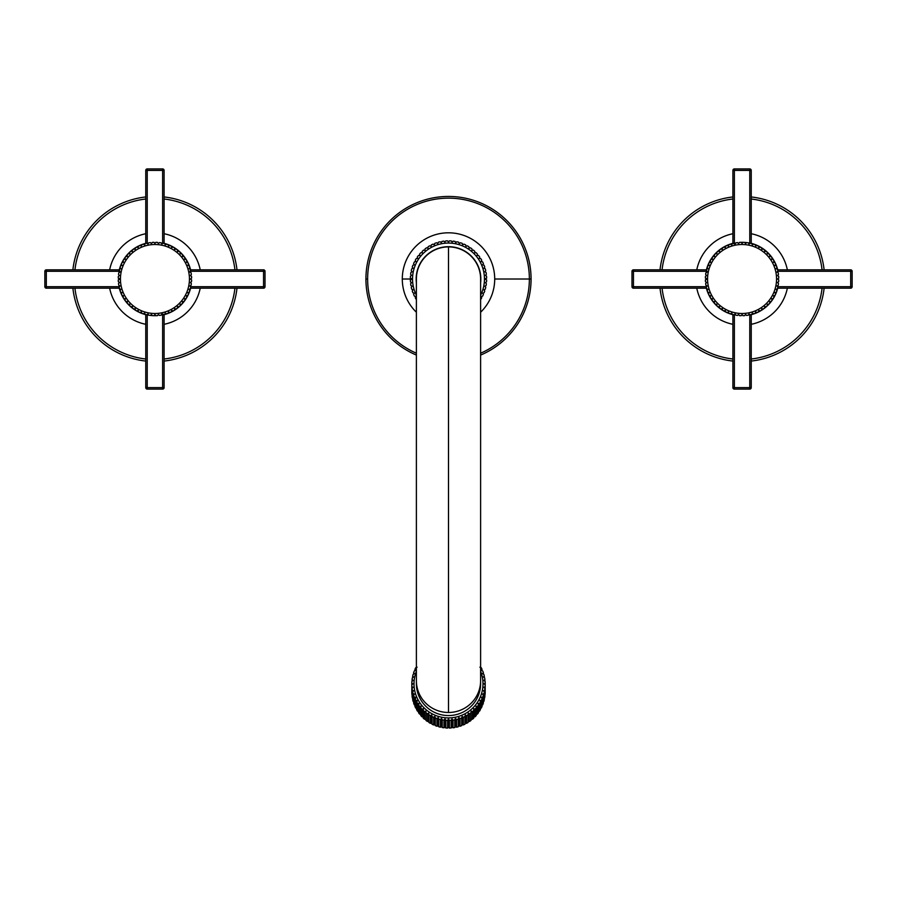 <?xml version="1.0" encoding="UTF-8"?>
<svg xmlns="http://www.w3.org/2000/svg" width="897" height="897" viewBox="0 0 897 897"><rect width="100%" height="100%" fill="white"/><g stroke="black" fill="none" stroke-linecap="round" stroke-linejoin="round"><path stroke-width="1.35" d="M365.931 279.012A82.569 82.569 0 0 0 416.387 355.077A82.569 82.569 0 0 1 365.931 279.012L367.635 279.012A80.865 80.865 0 0 0 416.387 353.216A80.865 80.865 0 0 1 367.635 279.012L365.931 279.012A82.569 82.569 0 0 1 448.5 196.443A82.569 82.569 0 0 1 531.069 279.012A82.569 82.569 0 0 0 448.5 196.443A82.569 82.569 0 0 0 365.931 279.012M480.613 355.077A82.569 82.569 0 0 0 531.069 279.012A82.569 82.569 0 0 1 480.613 355.077M480.613 353.216A80.865 80.865 0 0 0 529.365 279.012L494.707 279.012A46.207 46.207 0 0 1 480.613 312.234A46.207 46.207 0 0 0 494.707 279.012L529.365 279.012A80.865 80.865 0 0 0 448.5 198.147A80.865 80.865 0 0 0 367.635 279.012A80.865 80.865 0 0 1 448.5 198.147A80.865 80.865 0 0 1 529.365 279.012L531.069 279.012L529.365 279.012A80.865 80.865 0 0 1 480.613 353.216M416.387 312.234A46.207 46.207 0 0 1 402.293 279.012A46.207 46.207 0 0 0 416.387 312.234M411.443 279.012L402.293 279.012A46.207 46.207 0 0 1 448.5 232.805A46.207 46.207 0 0 1 494.707 279.012A46.207 46.207 0 0 0 448.5 232.805A46.207 46.207 0 0 0 402.293 279.012L411.443 279.012L410.344 279.931L412.542 279.124A35.958 35.958 0 0 1 448.444 243.053A35.958 35.958 0 0 1 480.613 295.203A35.958 35.958 0 0 0 484.458 279.012L486.656 278.092L485.557 279.012L486.656 279.931L484.458 279.012A35.958 35.958 0 0 0 448.444 243.053A35.958 35.958 0 0 0 416.387 295.203A35.958 35.958 0 0 1 412.542 279.124L410.344 278.092L411.443 279.012M485.378 275.379L486.376 274.359L485.378 275.379L486.555 276.186L485.378 275.379M484.851 271.78L485.737 270.67L484.851 271.78L486.096 272.464L484.851 271.78M483.965 268.248L484.739 267.059L483.965 268.248L485.277 268.808L483.965 268.248M482.743 264.828L483.393 263.561L482.743 264.828L484.1 265.254L482.743 264.828M481.184 261.543L481.711 260.22L481.184 261.543L482.575 261.834L481.184 261.543M479.312 258.426L479.716 257.047L479.312 258.426L480.736 258.571L479.312 258.426M477.148 255.499L477.406 254.098L477.148 255.499L478.572 255.51L477.148 255.499M474.704 252.808L474.827 251.384L474.704 252.808L476.128 252.685L474.704 252.808M472.013 250.364L471.99 248.94L472.013 250.364L473.414 250.095L472.013 250.364M469.086 248.2L468.929 246.776L469.086 248.2L470.454 247.796L469.086 248.2M465.969 246.327L465.678 244.926L465.969 246.327L467.292 245.8L465.969 246.327M462.684 244.769L462.258 243.412L462.684 244.769L463.951 244.119L462.684 244.769M459.253 243.547L458.692 242.235L459.253 243.547L460.453 242.762L459.253 243.547M455.732 242.661L455.048 241.416L455.732 242.661L456.842 241.775L455.732 242.661M452.133 242.134L451.326 240.957L452.133 242.134L453.153 241.136L452.133 242.134M448.5 241.955L447.581 240.856L448.5 241.955L449.419 240.856L448.5 241.955M444.867 242.134L443.847 241.136L444.867 242.134L445.674 240.957L444.867 242.134M441.268 242.661L440.158 241.775L441.268 242.661L441.952 241.416L441.268 242.661M437.747 243.547L436.547 242.762L437.747 243.547L438.308 242.235L437.747 243.547M434.316 244.769L433.049 244.119L434.316 244.769L434.742 243.412L434.316 244.769M431.031 246.327L429.708 245.8L431.031 246.327L431.322 244.926L431.031 246.327M427.914 248.2L426.546 247.796L427.914 248.2L428.071 246.776L427.914 248.2M424.987 250.364L423.586 250.095L424.987 250.364L425.01 248.94L424.987 250.364M422.296 252.808L420.872 252.685L422.296 252.808L422.173 251.384L422.296 252.808M419.852 255.499L418.428 255.51L419.852 255.499L419.594 254.098L419.852 255.499M417.688 258.426L416.264 258.571L417.688 258.426L417.284 257.047L417.688 258.426M415.816 261.543L414.425 261.834L415.816 261.543L415.289 260.22L415.816 261.543M414.257 264.828L412.9 265.254L414.257 264.828L413.607 263.561L414.257 264.828M413.035 268.248L411.723 268.808L413.035 268.248L412.261 267.059L413.035 268.248M412.149 271.78L410.904 272.464L412.149 271.78L411.263 270.67L412.149 271.78M411.622 275.379L410.445 276.186L411.622 275.379L410.624 274.359L411.622 275.379M411.622 282.645L410.624 283.665L411.622 282.645L410.445 281.837L411.622 282.645M412.149 286.244L411.263 287.354L412.149 286.244L410.904 285.549L412.149 286.244M413.035 289.765L412.261 290.964L413.035 289.765L411.723 289.204L413.035 289.765M414.257 293.196L413.607 294.463L414.257 293.196L412.9 292.758L414.257 293.196M415.816 296.481L415.289 297.804L415.816 296.481L414.425 296.189L415.816 296.481M480.826 279.012A32.326 32.326 0 0 0 448.5 246.686A32.326 32.326 0 0 0 416.387 282.779A32.326 32.326 0 0 1 448.5 246.686A32.326 32.326 0 0 1 480.613 282.779A32.326 32.326 0 0 0 480.826 279.012M481.184 296.481L482.575 296.189L481.184 296.481L481.711 297.804L481.184 296.481M482.743 293.196L484.1 292.758L482.743 293.196L483.393 294.463L482.743 293.196M483.965 289.765L485.277 289.204L483.965 289.765L484.739 290.964L483.965 289.765M484.851 286.244L486.096 285.549L484.851 286.244L485.737 287.354L484.851 286.244M485.378 282.645L486.555 281.837A38.167 38.167 0 0 0 486.656 279.931A38.167 38.167 0 0 1 486.555 281.837L485.378 282.645L486.376 283.665L485.378 282.645M416.264 299.441L416.264 299.441A38.167 38.167 0 0 1 415.289 297.804A38.167 38.167 0 0 0 416.264 299.441M486.376 283.665A38.167 38.167 0 0 1 486.096 285.549A38.167 38.167 0 0 0 486.376 283.665M485.737 287.354A38.167 38.167 0 0 1 485.277 289.204A38.167 38.167 0 0 0 485.737 287.354M484.739 290.964A38.167 38.167 0 0 1 484.1 292.758A38.167 38.167 0 0 0 484.739 290.964M483.393 294.463A38.167 38.167 0 0 1 482.575 296.189A38.167 38.167 0 0 0 483.393 294.463M481.711 297.804A38.167 38.167 0 0 1 480.736 299.441A38.167 38.167 0 0 0 481.711 297.804M414.425 296.189A38.167 38.167 0 0 1 413.607 294.463A38.167 38.167 0 0 0 414.425 296.189M412.9 292.758A38.167 38.167 0 0 1 412.261 290.964A38.167 38.167 0 0 0 412.9 292.758M411.723 289.204A38.167 38.167 0 0 1 411.263 287.354A38.167 38.167 0 0 0 411.723 289.204M410.904 285.549A38.167 38.167 0 0 1 410.624 283.665A38.167 38.167 0 0 0 410.904 285.549M410.445 281.837A38.167 38.167 0 0 1 410.344 279.931A38.167 38.167 0 0 0 410.445 281.837M410.344 278.092A38.167 38.167 0 0 1 410.445 276.186A38.167 38.167 0 0 0 410.344 278.092M410.624 274.359A38.167 38.167 0 0 1 410.904 272.464A38.167 38.167 0 0 0 410.624 274.359M411.263 270.67A38.167 38.167 0 0 1 411.723 268.808A38.167 38.167 0 0 0 411.263 270.67M412.261 267.059A38.167 38.167 0 0 1 412.9 265.254A38.167 38.167 0 0 0 412.261 267.059M413.607 263.561A38.167 38.167 0 0 1 414.425 261.834A38.167 38.167 0 0 0 413.607 263.561M415.289 260.22A38.167 38.167 0 0 1 416.264 258.571A38.167 38.167 0 0 0 415.289 260.22M417.284 257.047A38.167 38.167 0 0 1 418.428 255.51A38.167 38.167 0 0 0 417.284 257.047M419.594 254.098A38.167 38.167 0 0 1 420.872 252.685A38.167 38.167 0 0 0 419.594 254.098M422.173 251.384A38.167 38.167 0 0 1 423.586 250.095A38.167 38.167 0 0 0 422.173 251.384M425.01 248.94A38.167 38.167 0 0 1 426.546 247.796A38.167 38.167 0 0 0 425.01 248.94M428.071 246.776A38.167 38.167 0 0 1 429.708 245.8A38.167 38.167 0 0 0 428.071 246.776M431.322 244.926A38.167 38.167 0 0 1 433.049 244.119A38.167 38.167 0 0 0 431.322 244.926M434.742 243.412A38.167 38.167 0 0 1 436.547 242.762A38.167 38.167 0 0 0 434.742 243.412M438.308 242.235A38.167 38.167 0 0 1 440.158 241.775A38.167 38.167 0 0 0 438.308 242.235M441.952 241.416A38.167 38.167 0 0 1 443.847 241.136A38.167 38.167 0 0 0 441.952 241.416M445.674 240.957A38.167 38.167 0 0 1 447.581 240.856A38.167 38.167 0 0 0 445.674 240.957M449.419 240.856A38.167 38.167 0 0 1 451.326 240.957A38.167 38.167 0 0 0 449.419 240.856M453.153 241.136A38.167 38.167 0 0 1 455.048 241.416A38.167 38.167 0 0 0 453.153 241.136M456.842 241.775A38.167 38.167 0 0 1 458.692 242.235A38.167 38.167 0 0 0 456.842 241.775M460.453 242.762A38.167 38.167 0 0 1 462.258 243.412A38.167 38.167 0 0 0 460.453 242.762M463.951 244.119A38.167 38.167 0 0 1 465.678 244.926A38.167 38.167 0 0 0 463.951 244.119M467.292 245.8A38.167 38.167 0 0 1 468.929 246.776A38.167 38.167 0 0 0 467.292 245.8M470.454 247.796A38.167 38.167 0 0 1 471.99 248.94A38.167 38.167 0 0 0 470.454 247.796M473.414 250.095A38.167 38.167 0 0 1 474.827 251.384A38.167 38.167 0 0 0 473.414 250.095M476.128 252.685A38.167 38.167 0 0 1 477.406 254.098A38.167 38.167 0 0 0 476.128 252.685M478.572 255.51A38.167 38.167 0 0 1 479.716 257.047A38.167 38.167 0 0 0 478.572 255.51M480.736 258.571A38.167 38.167 0 0 1 481.711 260.22A38.167 38.167 0 0 0 480.736 258.571M482.575 261.834A38.167 38.167 0 0 1 483.393 263.561A38.167 38.167 0 0 0 482.575 261.834M484.1 265.254A38.167 38.167 0 0 1 484.739 267.059A38.167 38.167 0 0 0 484.1 265.254M485.277 268.808A38.167 38.167 0 0 1 485.737 270.67A38.167 38.167 0 0 0 485.277 268.808M486.096 272.464A38.167 38.167 0 0 1 486.376 274.359A38.167 38.167 0 0 0 486.096 272.464M486.555 276.186A38.167 38.167 0 0 1 486.656 278.092A38.167 38.167 0 0 0 486.555 276.186M416.432 682.225A32.113 31.799 -0 0 0 448.5 715.559A32.113 31.799 180 0 0 480.613 683.761L480.613 680.7A32.113 31.799 180 0 1 448.5 712.487L448.5 246.899A32.113 32.113 0 0 1 480.613 279.012L480.613 680.7A32.113 31.799 -0 0 1 448.5 712.487A32.113 31.799 180 0 1 416.387 680.7A32.113 31.799 -0 0 0 448.5 712.487L448.5 246.899A32.113 32.113 0 0 0 416.387 279.012L416.387 683.761A32.113 31.799 180 0 0 448.5 715.559A32.113 31.799 -0 0 0 480.568 682.225M411.813 683.155L411.813 684.972L412.912 683.806L411.813 683.155A36.699 36.34 180 0 1 411.902 681.406L413.08 680.352L412.082 679.601A36.699 36.34 180 0 1 412.34 677.874L413.595 676.921L412.698 676.091L413.595 676.921L412.34 677.874L412.082 679.601L413.08 680.352L411.902 681.406L411.813 683.155L412.912 683.806L411.813 684.972L411.813 683.155M448.5 717.914A34.49 34.153 180 0 1 416.387 671.281A34.49 34.153 -0 0 0 448.5 717.914A34.49 34.153 -0 0 0 480.613 671.281A34.49 34.153 180 0 1 448.5 717.914L448.5 719.046L448.5 717.914M448.5 727.243L449.419 728.05A36.699 36.34 -0 0 0 451.18 727.972L451.987 727.063L453.007 727.792A36.699 36.34 -0 0 0 454.757 727.534L455.441 726.559L456.562 727.175A36.699 36.34 -0 0 0 458.266 726.749L458.827 725.718L460.026 726.222A36.699 36.34 -0 0 0 461.686 725.639L462.123 724.552L463.39 724.944A36.699 36.34 -0 0 0 464.982 724.193L465.274 723.072L466.597 723.341A36.699 36.34 -0 0 0 468.122 722.433L468.268 721.3L469.647 721.423A36.699 36.34 -0 0 0 471.06 720.381L471.082 719.237L472.484 719.237A36.699 36.34 -0 0 0 473.795 718.06L473.795 710.402A36.699 36.34 180 0 1 472.484 711.568L471.082 711.041L471.06 712.723A36.699 36.34 180 0 1 469.647 713.765L468.268 713.104L468.122 714.774A36.699 36.34 180 0 1 466.597 715.671L465.274 714.887L464.982 716.535A36.699 36.34 180 0 1 463.39 717.286L462.123 716.367L461.686 717.981A36.699 36.34 180 0 1 460.026 718.564L458.827 717.533L458.266 719.091A36.699 36.34 180 0 1 456.562 719.517L455.441 718.374L454.757 719.876A36.699 36.34 180 0 1 453.007 720.134L451.987 718.878L451.18 720.313A36.699 36.34 180 0 1 449.419 720.392L448.5 719.046L447.581 720.392A36.699 36.34 180 0 1 445.82 720.313L445.013 718.878L443.993 720.134A36.699 36.34 180 0 1 442.243 719.876L441.559 718.374L440.438 719.517A36.699 36.34 180 0 1 438.734 719.091L438.173 717.533L436.974 718.564A36.699 36.34 180 0 1 435.314 717.981L434.877 716.367L433.61 717.286A36.699 36.34 180 0 1 432.018 716.535L431.726 714.887L430.403 715.671A36.699 36.34 180 0 1 428.878 714.774L428.732 713.104L427.353 713.765A36.699 36.34 180 0 1 425.94 712.723L425.918 711.041L424.516 711.568A36.699 36.34 180 0 1 423.205 710.402L423.339 708.72L421.915 709.112A36.699 36.34 180 0 1 420.727 707.811L420.985 706.163L419.561 706.41A36.699 36.34 180 0 1 418.507 705.008L418.91 703.383L417.486 703.495A36.699 36.34 180 0 1 416.578 701.992L417.116 700.411L415.715 700.389A36.699 36.34 180 0 1 414.963 698.808L415.614 697.283L414.257 697.126A36.699 36.34 180 0 1 413.663 695.478L414.436 694.031L413.125 693.74A36.699 36.34 180 0 1 412.698 692.047L413.595 690.679L412.34 690.264A36.699 36.34 180 0 1 412.082 688.526L413.08 687.259L411.902 686.721A36.699 36.34 180 0 1 411.813 684.972L411.813 692.641A36.699 36.34 -0 0 0 411.902 694.379L411.902 686.721L413.08 687.259L412.082 688.526L412.082 696.195A36.699 36.34 -0 0 0 412.34 697.922L413.595 698.864L412.34 697.922L412.34 690.264L413.595 690.679L412.698 692.047L412.698 699.705A36.699 36.34 -0 0 0 413.125 701.398L414.436 702.228L413.125 701.398L413.125 693.74L414.436 694.031L413.663 695.478L413.663 703.147A36.699 36.34 -0 0 0 414.257 704.784L415.614 705.479L414.257 704.784L414.257 697.126L415.614 697.283L414.963 706.466A36.699 36.34 -0 0 0 415.715 708.047L417.116 708.608L415.715 708.047L415.715 700.389L417.116 700.411L416.578 709.65A36.699 36.34 -0 0 0 417.486 711.153L418.91 711.579L417.486 711.153L417.486 703.495L418.91 703.383L418.507 712.678A36.699 36.34 -0 0 0 419.561 714.068L420.985 714.348L419.561 714.068L419.561 706.41L420.985 706.163L420.727 715.492A36.699 36.34 -0 0 0 421.915 716.77L423.339 716.916L421.915 716.77L421.915 709.112L423.339 708.72L423.205 718.071A36.699 36.34 -0 0 0 424.516 719.237L425.918 719.237L425.94 720.381A36.699 36.34 -0 0 0 427.353 721.423L428.732 721.3L428.878 722.433A36.699 36.34 -0 0 0 430.403 723.341L431.726 723.072L432.018 724.193A36.699 36.34 -0 0 0 433.61 724.944L434.877 724.552L435.314 725.639A36.699 36.34 -0 0 0 436.974 726.222L438.173 725.718L438.734 726.749A36.699 36.34 -0 0 0 440.438 727.175L441.559 726.559L442.243 727.534A36.699 36.34 -0 0 0 443.993 727.792L445.013 727.063L445.82 727.972A36.699 36.34 -0 0 0 447.581 728.05L448.5 727.243L447.581 728.05L447.581 720.392L448.5 719.046L448.5 727.243L448.5 719.046L449.419 720.392L449.419 728.05L448.5 727.243M473.661 716.916L475.085 716.77A36.699 36.34 -0 0 0 476.273 715.47L476.273 707.811A36.699 36.34 180 0 1 475.085 709.112L473.661 708.72L473.795 710.402L473.661 708.72L475.085 709.112L475.085 716.77L473.661 716.916M476.015 714.348L477.439 714.068A36.699 36.34 -0 0 0 478.493 712.667L478.493 705.008A36.699 36.34 180 0 1 477.439 706.41L476.015 706.163L476.273 707.811L476.015 706.163L477.439 706.41L477.439 714.068L476.015 714.348M478.09 711.579L479.514 711.153A36.699 36.34 -0 0 0 480.422 709.65L479.503 711.175L478.09 711.579M479.884 708.608L481.285 708.047A36.699 36.34 -0 0 0 482.037 706.466L481.274 708.069L479.884 708.608M481.386 705.479L482.743 704.784A36.699 36.34 -0 0 0 483.337 703.147L483.337 695.478A36.699 36.34 180 0 1 482.743 697.126L481.386 697.283L482.037 698.808A36.699 36.34 180 0 1 481.285 700.389L479.884 700.411L480.422 701.992A36.699 36.34 180 0 1 479.514 703.495L478.09 703.383L478.493 705.008L478.09 703.383L479.514 703.495L479.514 711.153L479.514 703.495A36.699 36.34 -0 0 0 480.422 701.992L479.884 700.411L481.285 700.389L481.285 708.047L481.285 700.389A36.699 36.34 -0 0 0 482.037 698.808L481.386 697.283L482.743 697.126L482.743 704.784L481.386 705.479M482.564 702.228L483.875 701.398A36.699 36.34 -0 0 0 484.302 699.705L484.302 692.047A36.699 36.34 180 0 1 483.875 693.74L482.564 694.031L483.337 695.478L482.564 694.031L483.875 693.74L483.875 701.398L482.564 702.228M483.405 698.864L484.66 697.922A36.699 36.34 -0 0 0 484.918 696.195L484.918 688.526A36.699 36.34 180 0 1 484.66 690.264L483.405 690.679L484.302 692.047L483.405 690.679L484.66 690.264L484.66 697.922L483.405 698.864M484.918 694.626L485.098 694.379A36.699 36.34 -0 0 0 485.187 692.641L485.187 684.972A36.699 36.34 180 0 1 485.098 686.721L483.92 687.259L484.918 688.526L483.92 687.259L485.098 686.721L484.918 694.626M415.726 708.069L414.963 706.477L414.963 698.808A36.699 36.34 -0 0 0 415.715 700.389L415.715 708.047A36.699 36.34 180 0 1 414.963 706.466M417.497 711.175L416.578 709.673L416.578 701.992A36.699 36.34 -0 0 0 417.486 703.495L417.486 711.153A36.699 36.34 180 0 1 416.578 709.65M481.285 667.738L479.884 667.189L481.285 667.738A36.699 36.34 180 0 1 482.003 669.252M483.337 672.649L483.337 673.983L483.337 672.649L482.564 673.569L483.337 672.649L482.743 670.99L481.386 670.317L482.037 669.33L481.386 670.317L482.743 671.001A36.699 36.34 180 0 1 483.315 672.571M484.302 676.08L483.864 674.376L482.564 673.569L483.875 674.387A36.699 36.34 180 0 1 484.279 676.002M484.918 679.601L484.918 681.171L484.918 679.601L483.92 680.352L484.918 679.601L484.66 677.863L483.405 676.921L484.302 676.091L483.405 676.921L484.66 677.874A36.699 36.34 180 0 1 484.907 679.522A36.699 36.34 -0 0 0 484.84 679.051M483.92 680.352L485.098 681.406A36.699 36.34 180 0 1 485.187 683.155L484.088 683.806L485.187 684.972L484.088 683.806L485.187 683.155L485.187 684.972L485.098 681.406L483.92 680.352M415.726 667.727L414.963 669.308L414.963 670.575L414.963 669.33L415.614 670.317L414.257 671.001L413.663 672.638L413.663 673.983L413.663 672.649L414.436 673.569L413.125 674.387L412.698 676.08A36.699 36.34 180 0 1 413.125 674.387L414.436 673.569L413.663 672.649A36.699 36.34 180 0 1 414.257 671.001L415.614 670.317L414.963 669.33A36.699 36.34 180 0 1 415.715 667.738L417.116 667.189L415.715 667.738M424.516 719.237L424.516 711.568L425.918 711.041L425.918 719.237L424.516 719.237A36.699 36.34 180 0 1 423.205 718.06L423.205 710.402A36.699 36.34 -0 0 0 424.516 711.568L424.516 719.237M427.353 721.423L427.353 713.765L428.732 713.104L428.732 721.3L427.353 721.423A36.699 36.34 180 0 1 425.94 720.381L425.94 712.723A36.699 36.34 -0 0 0 427.353 713.765L427.353 721.423M430.403 723.341L430.403 715.671L431.726 714.887L431.726 723.072L430.403 723.341A36.699 36.34 180 0 1 428.878 722.433L428.878 714.774A36.699 36.34 -0 0 0 430.403 715.671L430.403 723.341M433.61 724.944L433.61 717.286L434.877 716.367L434.877 724.552L433.61 724.944A36.699 36.34 180 0 1 432.018 724.193L432.018 716.535A36.699 36.34 -0 0 0 433.61 717.286L433.61 724.944M436.974 726.222L436.974 718.564L438.173 717.533L438.173 725.718L436.974 726.222A36.699 36.34 180 0 1 435.314 725.639L435.314 717.981A36.699 36.34 -0 0 0 436.974 718.564L436.974 726.222M440.438 727.175L440.438 719.517L441.559 718.374L441.559 726.559L440.438 727.175A36.699 36.34 180 0 1 438.734 726.749L438.734 719.091A36.699 36.34 -0 0 0 440.438 719.517L440.438 727.175M443.993 727.792L443.993 720.134L445.013 718.878L445.013 727.063L443.993 727.792A36.699 36.34 180 0 1 442.243 727.534L441.559 726.559L441.559 718.374L442.243 719.876L442.243 727.534L442.243 719.876A36.699 36.34 -0 0 0 443.993 720.134L443.993 727.792L442.232 727.557M451.18 727.972L451.18 720.313L451.987 718.878L451.987 727.063L451.18 727.972A36.699 36.34 180 0 1 449.419 728.05L449.419 720.392A36.699 36.34 -0 0 0 451.18 720.313L451.18 727.972L449.397 728.072M454.757 727.534L454.757 719.876L455.441 718.374L455.441 726.559L454.757 727.534A36.699 36.34 180 0 1 453.007 727.792L451.987 727.063L451.987 718.878L453.007 720.134L453.007 727.792L453.007 720.134A36.699 36.34 -0 0 0 454.757 719.876L454.757 727.534M458.266 726.749L458.827 717.533L458.266 726.749A36.699 36.34 180 0 1 456.562 727.175L455.441 726.559L455.441 718.374L456.562 719.517L456.562 727.175L456.562 719.517A36.699 36.34 -0 0 0 458.266 719.091L458.266 726.749M461.686 725.639L462.123 716.367L461.686 725.639A36.699 36.34 180 0 1 460.026 726.222L458.827 725.718L458.827 717.533L460.026 718.564L460.026 726.222L460.026 718.564A36.699 36.34 -0 0 0 461.686 717.981L461.686 725.639M464.982 724.193L465.274 714.887L464.982 724.193A36.699 36.34 180 0 1 463.39 724.944L462.123 724.552L462.123 716.367L463.39 717.286L463.39 724.944L463.39 717.286A36.699 36.34 -0 0 0 464.982 716.535L464.982 724.193L463.368 724.967M468.122 722.433L468.268 713.104L468.122 722.433A36.699 36.34 180 0 1 466.597 723.341L465.274 723.072L465.274 714.887L466.597 715.671L466.597 723.341L466.597 715.671A36.699 36.34 -0 0 0 468.122 714.774L468.122 722.433M471.06 720.381L471.082 711.041L471.06 720.381A36.699 36.34 180 0 1 469.647 721.423L468.268 721.3L468.268 713.104L469.647 713.765L469.647 721.423L469.647 713.765A36.699 36.34 -0 0 0 471.06 712.723L471.06 720.381L469.624 721.457M473.784 718.071L473.795 718.06A36.699 36.34 180 0 1 472.484 719.237L471.082 719.237L471.082 711.041L472.484 711.568L472.484 719.237L472.484 711.568A36.699 36.34 -0 0 0 473.795 710.402L473.795 718.06L472.461 719.259M476.273 715.492L476.273 715.47A36.699 36.34 180 0 1 475.085 716.77L475.085 709.112A36.699 36.34 -0 0 0 476.273 707.811L476.273 715.47L475.074 716.804M478.493 712.678L478.493 712.667A36.699 36.34 180 0 1 477.439 714.068L477.439 706.41A36.699 36.34 -0 0 0 478.493 705.008L478.493 712.667L477.428 714.102M480.422 709.65L480.422 701.992L480.422 709.65A36.699 36.34 180 0 1 479.514 711.153M482.037 706.466L482.037 698.808L482.037 706.466A36.699 36.34 180 0 1 481.285 708.047M412.698 677.515L412.698 676.091L412.698 677.515M412.082 681.171L412.082 679.601L412.082 681.171M418.507 712.667L418.507 705.008A36.699 36.34 -0 0 0 419.561 706.41L419.561 714.068A36.699 36.34 180 0 1 418.507 712.667L419.572 714.102M420.727 715.47L420.727 707.811A36.699 36.34 -0 0 0 421.915 709.112L421.915 716.77A36.699 36.34 180 0 1 420.727 715.47L421.926 716.804M445.82 720.313L445.82 727.972L445.013 727.063L445.013 718.878L445.82 720.313A36.699 36.34 -0 0 0 447.581 720.392L447.581 728.05A36.699 36.34 180 0 1 445.82 727.972L445.82 720.313M484.302 676.091L484.302 677.515L484.302 676.091M482.037 669.33L481.274 667.727M72.881 288.184A82.569 82.569 0 0 0 145.763 361.065A82.569 82.569 0 0 1 72.881 288.184M164.106 361.065A82.569 82.569 0 0 0 236.987 288.184A82.569 82.569 0 0 1 164.106 361.065M74.933 288.184A80.528 80.528 0 0 0 145.763 359.013A80.528 80.528 0 0 1 74.933 288.184M164.106 359.013A80.528 80.528 0 0 0 234.936 288.184A80.528 80.528 0 0 1 164.106 359.013M200.222 288.184A46.207 46.207 0 0 1 164.106 324.299A46.207 46.207 0 0 0 200.222 288.184M145.763 324.299A46.207 46.207 0 0 1 109.647 288.184A46.207 46.207 0 0 0 145.763 324.299M190.613 288.184A36.833 36.833 0 0 1 164.106 314.679A36.833 36.833 0 0 0 190.613 288.184M145.763 314.679A36.833 36.833 0 0 1 119.267 288.184A36.833 36.833 0 0 0 145.763 314.679M236.987 269.84A82.569 82.569 0 0 0 164.106 196.959A82.569 82.569 0 0 1 236.987 269.84M145.763 196.959A82.569 82.569 0 0 0 72.881 269.84A82.569 82.569 0 0 1 145.763 196.959M234.936 269.84A80.528 80.528 0 0 0 164.106 199.011A80.528 80.528 0 0 1 234.936 269.84M145.763 199.011A80.528 80.528 0 0 0 74.933 269.84A80.528 80.528 0 0 1 145.763 199.011M109.647 269.84A46.207 46.207 0 0 1 145.763 233.725A46.207 46.207 0 0 0 109.647 269.84M164.106 233.725A46.207 46.207 0 0 1 200.222 269.84A46.207 46.207 0 0 0 164.106 233.725M119.267 269.84A36.833 36.833 0 0 1 145.763 243.334A36.833 36.833 0 0 0 119.267 269.84M164.106 243.334A36.833 36.833 0 0 1 190.613 269.84A36.833 36.833 0 0 0 164.106 243.334M190.456 286.715L263.55 286.715L263.55 288.184L190.467 288.184L190.736 287.062L189.839 285.952L190.456 286.715L263.55 286.715L263.55 271.309L190.456 271.309L189.839 272.071L190.467 269.84A36.699 36.699 0 0 0 189.177 265.815L187.821 265.389L188.482 264.122A36.699 36.699 0 0 0 184.928 257.865L184.524 259.233L185.948 259.39A36.699 36.699 0 0 1 186.856 260.904L186.329 262.238L187.72 262.529A36.699 36.699 0 0 1 188.482 264.122L187.821 265.389L189.177 265.815A36.699 36.699 0 0 0 188.482 264.122A36.699 36.699 0 0 1 190.736 270.95A36.699 36.699 0 0 0 190.691 270.748A36.699 36.699 0 0 1 190.736 270.95L189.839 272.071L191.095 272.755A36.699 36.699 0 0 1 191.353 274.504L190.355 275.525L191.532 276.332A36.699 36.699 0 0 1 191.622 278.092L190.523 279.012L191.622 279.931A36.699 36.699 0 0 1 191.532 281.692L190.355 282.499L191.353 283.519A36.699 36.699 0 0 1 191.095 285.268L189.839 285.952L190.736 287.062A36.699 36.699 0 0 1 190.68 287.32M177.494 250.072L177.516 251.496L177.494 250.072A36.699 36.699 0 0 0 176.081 249.018L174.713 249.422L174.556 247.998A36.699 36.699 0 0 0 171.417 246.227L171.708 247.617L173.043 247.09A36.699 36.699 0 0 1 174.556 247.998L174.713 249.422L176.081 249.018A36.699 36.699 0 0 1 180.23 252.427L180.106 253.84L181.519 253.716A36.699 36.699 0 0 1 182.708 255.028L182.45 256.43L183.874 256.452A36.699 36.699 0 0 1 184.928 257.865A36.699 36.699 0 0 0 183.874 256.452L182.45 256.43L182.708 255.028A36.699 36.699 0 0 0 181.519 253.716L180.106 253.84L180.23 252.427A36.699 36.699 0 0 0 178.918 251.238L177.516 251.496L178.918 251.238M169.825 245.475A36.699 36.699 0 0 0 168.131 244.769L168.558 246.126L169.825 245.475A36.699 36.699 0 0 1 171.417 246.227A36.699 36.699 0 0 0 169.825 245.475L168.558 246.126L168.131 244.769A36.699 36.699 0 0 0 164.712 243.636L165.272 244.948L166.461 244.175A36.699 36.699 0 0 1 168.131 244.769M161.875 244.107L162.637 243.491L162.637 170.396L145.763 170.396A1.469 1.469 0 0 1 147.231 168.928A1.469 1.469 0 0 0 145.763 170.396L145.763 243.479L146.884 243.21A36.699 36.699 0 0 0 143.408 244.175L144.608 244.948L145.168 243.636A36.699 36.699 0 0 1 146.884 243.21L147.994 244.107L148.678 242.852A36.699 36.699 0 0 1 150.427 242.594L151.447 243.592L152.255 242.414A36.699 36.699 0 0 1 154.015 242.325L154.934 243.423L155.854 242.325A36.699 36.699 0 0 1 157.614 242.414L158.421 243.592L159.442 242.594A36.699 36.699 0 0 1 161.191 242.852L161.875 244.107L162.996 243.21A36.699 36.699 0 0 1 164.712 243.636A36.699 36.699 0 0 0 162.996 243.21L161.875 244.107L161.191 242.852A36.699 36.699 0 0 0 159.442 242.594L158.421 243.592L157.614 242.414A36.699 36.699 0 0 0 155.854 242.325L154.934 243.423L154.015 242.325A36.699 36.699 0 0 0 152.255 242.414L151.447 243.592L150.427 242.594A36.699 36.699 0 0 0 148.678 242.852L147.994 244.107L146.884 243.21L145.763 243.479L145.763 170.396L147.231 170.396L147.231 243.491L147.994 244.107M141.748 244.769A36.699 36.699 0 0 0 140.055 245.475A36.699 36.699 0 0 1 143.408 244.175A36.699 36.699 0 0 0 141.748 244.769L141.311 246.126L141.748 244.769M138.452 246.227A36.699 36.699 0 0 0 136.837 247.09A36.699 36.699 0 0 1 140.055 245.475L141.311 246.126L140.055 245.475A36.699 36.699 0 0 0 138.452 246.227L138.16 247.617L138.452 246.227M135.324 247.998A36.699 36.699 0 0 0 133.788 249.018A36.699 36.699 0 0 1 136.837 247.09L138.16 247.617L136.837 247.09A36.699 36.699 0 0 0 135.324 247.998L135.167 249.422L135.324 247.998M132.375 250.072A36.699 36.699 0 0 0 130.951 251.238A36.699 36.699 0 0 1 133.788 249.018L135.167 249.422L133.788 249.018A36.699 36.699 0 0 0 132.375 250.072L132.352 251.496L132.375 250.072M129.65 252.427A36.699 36.699 0 0 0 128.349 253.716L129.773 253.84L129.65 252.427A36.699 36.699 0 0 1 130.951 251.238L132.352 251.496L130.951 251.238A36.699 36.699 0 0 0 129.65 252.427L129.773 253.84L128.349 253.716A36.699 36.699 0 0 0 125.995 256.452L127.419 256.43L127.161 255.028A36.699 36.699 0 0 1 128.349 253.716M124.941 257.865A36.699 36.699 0 0 0 123.921 259.39L125.345 259.233L124.941 257.865A36.699 36.699 0 0 1 125.995 256.452A36.699 36.699 0 0 0 124.941 257.865L125.345 259.233L123.921 259.39A36.699 36.699 0 0 0 122.149 262.529A36.699 36.699 0 0 1 124.941 257.865M119.413 271.309L46.319 271.309L46.319 269.84L119.402 269.84L120.03 272.071L119.413 271.309L46.319 271.309L46.319 286.715L119.413 286.715L120.03 285.952L119.133 287.062A36.699 36.699 0 0 0 119.57 288.778L120.882 289.339L120.097 290.538A36.699 36.699 0 0 0 120.691 292.198L122.059 292.635L121.398 293.891A36.699 36.699 0 0 0 122.149 295.494L123.551 295.786L123.012 297.109L123.551 295.786L122.149 295.494A36.699 36.699 0 0 0 124.941 300.159A36.699 36.699 0 0 1 121.398 293.891L122.059 292.635L120.691 292.198A36.699 36.699 0 0 0 121.398 293.891A36.699 36.699 0 0 1 120.097 290.538L120.882 289.339L119.57 288.778A36.699 36.699 0 0 0 120.097 290.538A36.699 36.699 0 0 1 119.133 287.062L120.03 285.952L118.774 285.268A36.699 36.699 0 0 1 118.516 283.519L119.514 282.499L118.337 281.692A36.699 36.699 0 0 1 118.247 279.931L119.346 279.012L118.247 278.092A36.699 36.699 0 0 1 118.337 276.332L119.514 275.525L118.516 274.504A36.699 36.699 0 0 1 118.774 272.755L120.03 272.071L119.133 270.95A36.699 36.699 0 0 1 119.57 269.235L120.882 268.674L120.097 267.485A36.699 36.699 0 0 0 119.57 269.235A36.699 36.699 0 0 1 120.691 265.815L122.059 265.389L121.398 264.122A36.699 36.699 0 0 0 120.691 265.815A36.699 36.699 0 0 1 122.149 262.529L123.551 262.238L123.012 260.904A36.699 36.699 0 0 1 123.921 259.39M173.043 310.934L171.708 310.396L173.043 310.934A36.699 36.699 0 0 0 174.556 310.026L174.713 308.602L176.081 309.005A36.699 36.699 0 0 0 178.918 306.785L177.516 306.527L177.494 307.951A36.699 36.699 0 0 1 176.081 309.005L174.713 308.602L174.556 310.026A36.699 36.699 0 0 1 162.996 314.813L161.875 313.916L161.191 315.172A36.699 36.699 0 0 1 159.442 315.43L158.421 314.432L157.614 315.609A36.699 36.699 0 0 1 148.678 315.172L147.994 313.916L146.884 314.813A36.699 36.699 0 0 1 141.748 313.255L141.311 311.887L140.055 312.548A36.699 36.699 0 0 0 141.748 313.255A36.699 36.699 0 0 1 138.452 311.797L138.16 310.396L136.837 310.934A36.699 36.699 0 0 0 138.452 311.797A36.699 36.699 0 0 1 135.324 310.026L135.167 308.602L133.788 309.005A36.699 36.699 0 0 0 135.324 310.026A36.699 36.699 0 0 1 132.375 307.951L132.352 306.527L130.951 306.785A36.699 36.699 0 0 0 132.375 307.951A36.699 36.699 0 0 1 124.941 300.159L125.345 298.779L123.921 298.623L125.345 298.779L124.941 300.159A36.699 36.699 0 0 0 125.995 301.571L127.419 301.594L125.995 301.571M187.72 295.494L186.329 295.786L187.72 295.494A36.699 36.699 0 0 0 188.482 293.891L187.821 292.635L189.177 292.198L187.821 292.635L188.482 293.891A36.699 36.699 0 0 0 190.31 288.778A36.699 36.699 0 0 1 183.874 301.571L182.45 301.594L182.708 302.995A36.699 36.699 0 0 1 181.519 304.296L180.106 304.173L180.23 305.597A36.699 36.699 0 0 1 178.918 306.785A36.699 36.699 0 0 0 180.23 305.597L180.106 304.173L181.519 304.296A36.699 36.699 0 0 0 182.708 302.995L182.45 301.594L183.874 301.571A36.699 36.699 0 0 0 184.928 300.159L184.524 298.779L184.928 300.159M147.994 313.916L147.231 314.533L147.231 387.627L145.763 387.627L145.763 314.544L146.884 314.813L147.994 313.916L148.678 315.172A36.699 36.699 0 0 1 147.231 314.892M189.435 279.012A34.49 34.49 0 0 0 154.934 244.511A34.49 34.49 0 0 0 120.445 279.012A34.49 34.49 0 0 0 154.934 313.502A34.49 34.49 0 0 0 189.435 279.012L190.523 279.012L189.435 279.012A34.49 34.49 0 0 0 154.934 244.511A34.49 34.49 0 0 0 120.445 279.012A34.49 34.49 0 0 0 154.934 313.502A34.49 34.49 0 0 0 189.435 279.012M120.03 272.071L118.774 272.755A36.699 36.699 0 0 0 118.516 274.504L119.514 275.525L118.337 276.332A36.699 36.699 0 0 0 118.247 278.092L120.445 279.012L118.247 279.931A36.699 36.699 0 0 0 118.337 281.692L119.514 282.499L118.516 283.519A36.699 36.699 0 0 0 118.774 285.268L120.03 285.952M190.736 287.062A36.699 36.699 0 0 1 190.31 288.778L188.998 289.339L189.772 290.538L188.998 289.339L190.31 288.778A36.699 36.699 0 0 0 190.736 287.062L190.467 288.184L190.736 287.062L190.467 288.184L190.736 287.062L190.467 288.184L190.736 287.062L190.467 288.184L263.55 288.184A1.469 1.469 0 0 0 265.019 286.715L263.55 286.715L263.55 271.309L190.456 271.309M186.329 295.786L186.856 297.109A36.699 36.699 0 0 1 185.948 298.623L184.524 298.779L185.948 298.623A36.699 36.699 0 0 0 186.856 297.109L186.329 295.786M171.708 310.396L171.417 311.797L171.708 310.396M169.825 312.548L168.558 311.887L168.131 313.255L168.558 311.887L169.825 312.548A36.699 36.699 0 0 0 171.417 311.797M166.461 313.849L165.272 313.064L164.712 314.376L165.272 313.064L166.461 313.849A36.699 36.699 0 0 0 168.131 313.255M155.854 315.699L154.934 314.6L154.015 315.699L154.934 314.6L155.854 315.699A36.699 36.699 0 0 0 157.614 315.609L158.421 314.432L159.442 315.43A36.699 36.699 0 0 0 161.191 315.172L161.875 313.916L164.106 314.544L164.106 387.627L162.637 387.627L162.637 314.533L161.875 313.916M152.255 315.609L151.447 314.432L150.427 315.43L151.447 314.432L152.255 315.609A36.699 36.699 0 0 0 154.015 315.699M145.168 314.376L144.608 313.064L143.408 313.849L144.608 313.064L145.168 314.376A36.699 36.699 0 0 0 146.884 314.813L145.763 314.544L146.884 314.813L145.763 314.544L146.884 314.813L145.763 314.544L146.884 314.813L145.763 314.544L145.763 387.627A1.469 1.469 0 0 0 147.231 389.096L147.231 387.627L162.637 387.627L162.637 314.533M129.65 305.597L129.773 304.173L128.349 304.296L129.773 304.173L129.65 305.597A36.699 36.699 0 0 0 130.951 306.785L132.352 306.527L132.375 307.951A36.699 36.699 0 0 0 133.788 309.005L135.167 308.602L135.324 310.026A36.699 36.699 0 0 0 136.837 310.934L138.16 310.396L138.452 311.797A36.699 36.699 0 0 0 140.055 312.548L141.311 311.887L141.748 313.255A36.699 36.699 0 0 0 143.408 313.849M127.161 302.995L127.419 301.594L127.161 302.995A36.699 36.699 0 0 0 128.349 304.296M189.177 265.815A36.699 36.699 0 0 1 189.772 267.485L188.998 268.674L190.31 269.235L188.998 268.674L189.772 267.485M191.095 272.755A36.699 36.699 0 0 1 191.353 274.504A36.699 36.699 0 0 0 191.095 272.755L189.839 272.071M166.461 244.175L165.272 244.948L164.712 243.636M173.043 247.09L171.708 247.617L171.417 246.227M187.72 262.529L186.329 262.238L186.856 260.904A36.699 36.699 0 0 0 185.948 259.39L184.524 259.233L184.928 257.865M189.839 285.952L191.095 285.268A36.699 36.699 0 0 0 191.353 283.519L190.355 282.499L191.532 281.692A36.699 36.699 0 0 0 191.622 279.931L190.523 279.012L191.622 278.092A36.699 36.699 0 0 0 191.532 276.332L190.355 275.525L191.353 274.504M177.494 307.951L177.516 306.527L178.918 306.785M123.012 260.904L123.551 262.238L122.149 262.529A36.699 36.699 0 0 0 121.398 264.122L122.059 265.389L120.691 265.815A36.699 36.699 0 0 0 120.097 267.485L120.882 268.674L119.57 269.235A36.699 36.699 0 0 0 119.133 270.95L119.402 269.84L119.133 270.95L119.402 269.84L119.133 270.95L119.402 269.84L119.133 270.95L119.402 269.84L46.319 269.84A1.469 1.469 0 0 0 44.85 271.309L46.319 271.309L46.319 286.715L119.413 286.715M127.161 255.028L127.419 256.43L125.995 256.452M145.168 243.636L144.608 244.948L143.408 244.175M119.402 288.184L46.319 288.184L46.319 286.715L46.319 288.184A1.469 1.469 0 0 1 44.85 286.715L44.85 271.309A1.469 1.469 0 0 1 46.319 269.84L46.319 271.309L44.85 271.309L44.85 286.715A1.469 1.469 0 0 0 46.319 288.184L119.402 288.184L119.133 287.062L119.402 288.184M44.85 286.715L46.319 286.715L44.85 286.715M147.231 314.533L147.231 389.096L162.637 389.096L162.637 387.627L162.637 389.096L147.231 389.096A1.469 1.469 0 0 1 145.763 387.627L164.106 387.627A1.469 1.469 0 0 1 162.637 389.096A1.469 1.469 0 0 0 164.106 387.627L164.106 314.544L162.996 314.813A36.699 36.699 0 0 0 164.712 314.376M190.467 269.84L190.736 270.95L190.467 269.84L190.736 270.95L190.467 269.84L263.55 269.84L263.55 271.309L263.55 269.84A1.469 1.469 0 0 1 265.019 271.309L265.019 286.715A1.469 1.469 0 0 1 263.55 288.184L263.55 286.715L265.019 286.715L265.019 271.309A1.469 1.469 0 0 0 263.55 269.84L190.467 269.84L190.736 270.95A36.699 36.699 0 0 0 190.31 269.235M265.019 271.309L263.55 271.309L265.019 271.309M162.637 243.491L162.637 168.928L147.231 168.928L147.231 170.396L147.231 168.928L162.637 168.928A1.469 1.469 0 0 1 164.106 170.396L164.106 243.479L162.996 243.21L164.106 243.479L162.996 243.21L164.106 243.479L162.996 243.21L164.106 243.479L162.996 243.21L164.106 243.479L164.106 170.396A1.469 1.469 0 0 0 162.637 168.928L162.637 170.396L164.106 170.396L147.231 170.396L147.231 243.491M824.119 269.84A82.569 82.569 0 0 0 751.238 196.959A82.569 82.569 0 0 1 824.119 269.84M732.894 196.959A82.569 82.569 0 0 0 660.013 269.84A82.569 82.569 0 0 1 732.894 196.959M822.067 269.84A80.528 80.528 0 0 0 751.238 199.011A80.528 80.528 0 0 1 822.067 269.84M732.894 199.011A80.528 80.528 0 0 0 662.064 269.84A80.528 80.528 0 0 1 732.894 199.011M696.778 269.84A46.207 46.207 0 0 1 732.894 233.725A46.207 46.207 0 0 0 696.778 269.84M751.238 233.725A46.207 46.207 0 0 1 787.353 269.84A46.207 46.207 0 0 0 751.238 233.725M706.388 269.84A36.833 36.833 0 0 1 732.894 243.334A36.833 36.833 0 0 0 706.388 269.84M751.238 243.334A36.833 36.833 0 0 1 777.733 269.84A36.833 36.833 0 0 0 751.238 243.334M660.013 288.184A82.569 82.569 0 0 0 732.894 361.065A82.569 82.569 0 0 1 660.013 288.184M751.238 361.065A82.569 82.569 0 0 0 824.119 288.184A82.569 82.569 0 0 1 751.238 361.065M662.064 288.184A80.528 80.528 0 0 0 732.894 359.013A80.528 80.528 0 0 1 662.064 288.184M751.238 359.013A80.528 80.528 0 0 0 822.067 288.184A80.528 80.528 0 0 1 751.238 359.013M787.353 288.184A46.207 46.207 0 0 1 751.238 324.299A46.207 46.207 0 0 0 787.353 288.184M732.894 324.299A46.207 46.207 0 0 1 696.778 288.184A46.207 46.207 0 0 0 732.894 324.299M777.733 288.184A36.833 36.833 0 0 1 751.238 314.679A36.833 36.833 0 0 0 777.733 288.184M732.894 314.679A36.833 36.833 0 0 1 706.388 288.184A36.833 36.833 0 0 0 732.894 314.679M707.823 292.198A36.699 36.699 0 0 1 707.228 290.538L708.002 289.339L706.69 288.778A36.699 36.699 0 0 0 707.823 292.198L709.179 292.635L708.518 293.891A36.699 36.699 0 0 0 712.072 300.159L712.476 298.779L711.052 298.623A36.699 36.699 0 0 1 710.144 297.109L710.671 295.786L709.28 295.494A36.699 36.699 0 0 1 708.518 293.891L709.179 292.635L707.823 292.198A36.699 36.699 0 0 0 708.518 293.891A36.699 36.699 0 0 1 706.264 287.062A36.699 36.699 0 0 0 706.32 287.32M719.506 307.951L719.484 306.527L719.506 307.951A36.699 36.699 0 0 0 720.919 309.005L722.287 308.602L722.444 310.026A36.699 36.699 0 0 0 725.583 311.797L725.292 310.396L723.957 310.934A36.699 36.699 0 0 1 722.444 310.026L722.287 308.602L720.919 309.005A36.699 36.699 0 0 1 716.77 305.597L716.894 304.173L715.481 304.296A36.699 36.699 0 0 1 714.292 302.995L714.55 301.594L713.126 301.571A36.699 36.699 0 0 1 712.072 300.159A36.699 36.699 0 0 0 713.126 301.571L714.55 301.594L714.292 302.995A36.699 36.699 0 0 0 715.481 304.296L716.894 304.173L716.77 305.597A36.699 36.699 0 0 0 718.082 306.785L719.484 306.527L718.082 306.785M727.175 312.548A36.699 36.699 0 0 0 728.869 313.255L728.442 311.887L727.175 312.548A36.699 36.699 0 0 1 725.583 311.797A36.699 36.699 0 0 0 727.175 312.548L728.442 311.887L728.869 313.255A36.699 36.699 0 0 0 732.288 314.376L731.728 313.064L730.539 313.849A36.699 36.699 0 0 1 728.869 313.255M735.125 313.916L734.363 314.533L734.363 387.627L751.238 387.627A1.469 1.469 0 0 1 749.769 389.096A1.469 1.469 0 0 0 751.238 387.627L751.238 314.544L750.116 314.813A36.699 36.699 0 0 0 753.592 313.849L752.392 313.064L751.832 314.376A36.699 36.699 0 0 1 750.116 314.813L749.006 313.916L748.322 315.172A36.699 36.699 0 0 1 746.573 315.43L745.553 314.432L744.745 315.609A36.699 36.699 0 0 1 742.985 315.699L742.066 314.6L741.146 315.699A36.699 36.699 0 0 1 739.386 315.609L738.579 314.432L737.558 315.43A36.699 36.699 0 0 1 735.809 315.172L735.125 313.916L734.004 314.813A36.699 36.699 0 0 1 732.288 314.376A36.699 36.699 0 0 0 734.004 314.813L735.125 313.916L735.809 315.172A36.699 36.699 0 0 0 737.558 315.43L738.579 314.432L739.386 315.609A36.699 36.699 0 0 0 741.146 315.699L742.066 314.6L742.985 315.699A36.699 36.699 0 0 0 744.745 315.609L745.553 314.432L746.573 315.43A36.699 36.699 0 0 0 748.322 315.172L749.006 313.916L750.116 314.813L751.238 314.544L751.238 387.627L749.769 387.627L749.769 314.533L749.006 313.916M755.252 313.255A36.699 36.699 0 0 0 756.945 312.548A36.699 36.699 0 0 1 753.592 313.849A36.699 36.699 0 0 0 755.252 313.255L755.689 311.887L755.252 313.255M758.548 311.797A36.699 36.699 0 0 0 760.163 310.934A36.699 36.699 0 0 1 756.945 312.548L755.689 311.887L756.945 312.548A36.699 36.699 0 0 0 758.548 311.797L758.84 310.396L758.548 311.797M761.676 310.026A36.699 36.699 0 0 0 763.212 309.005A36.699 36.699 0 0 1 760.163 310.934L758.84 310.396L760.163 310.934A36.699 36.699 0 0 0 761.676 310.026L761.833 308.602L761.676 310.026M764.625 307.951A36.699 36.699 0 0 0 766.049 306.785A36.699 36.699 0 0 1 763.212 309.005L761.833 308.602L763.212 309.005A36.699 36.699 0 0 0 764.625 307.951L764.648 306.527L764.625 307.951M767.35 305.597A36.699 36.699 0 0 0 768.651 304.296L767.227 304.173L767.35 305.597A36.699 36.699 0 0 1 766.049 306.785L764.648 306.527L766.049 306.785A36.699 36.699 0 0 0 767.35 305.597L767.227 304.173L768.651 304.296A36.699 36.699 0 0 0 771.005 301.571L769.581 301.594L769.839 302.995A36.699 36.699 0 0 1 768.651 304.296M772.059 300.159A36.699 36.699 0 0 0 773.079 298.623L771.655 298.779L772.059 300.159A36.699 36.699 0 0 1 771.005 301.571A36.699 36.699 0 0 0 772.059 300.159L771.655 298.779L773.079 298.623A36.699 36.699 0 0 0 774.851 295.494A36.699 36.699 0 0 1 772.059 300.159M777.587 286.715L850.681 286.715L850.681 288.184L777.598 288.184L777.867 287.062L776.97 285.952L777.587 286.715L850.681 286.715L850.681 271.309L777.587 271.309L776.97 272.071L777.867 270.95A36.699 36.699 0 0 0 777.43 269.235L776.118 268.674L776.903 267.485A36.699 36.699 0 0 0 776.309 265.815L774.941 265.389L775.602 264.122A36.699 36.699 0 0 0 774.851 262.529L773.449 262.238L773.988 260.904L773.449 262.238L774.851 262.529A36.699 36.699 0 0 0 772.059 257.865A36.699 36.699 0 0 1 775.602 264.122L774.941 265.389L776.309 265.815A36.699 36.699 0 0 0 775.602 264.122A36.699 36.699 0 0 1 776.903 267.485L776.118 268.674L777.43 269.235A36.699 36.699 0 0 0 776.903 267.485A36.699 36.699 0 0 1 777.867 270.95L776.97 272.071L778.226 272.755A36.699 36.699 0 0 1 778.484 274.504L777.486 275.525L778.663 276.332A36.699 36.699 0 0 1 778.753 278.092L777.654 279.012L778.753 279.931A36.699 36.699 0 0 1 778.663 281.692L777.486 282.499L778.484 283.519A36.699 36.699 0 0 1 778.226 285.268L776.97 285.952L777.867 287.062A36.699 36.699 0 0 1 777.43 288.778L776.118 289.339L776.903 290.538A36.699 36.699 0 0 0 777.43 288.778A36.699 36.699 0 0 1 776.309 292.198L774.941 292.635L775.602 293.891A36.699 36.699 0 0 0 776.309 292.198A36.699 36.699 0 0 1 774.851 295.494L773.449 295.786L773.988 297.109A36.699 36.699 0 0 1 773.079 298.623M723.957 247.09L725.292 247.617L723.957 247.09A36.699 36.699 0 0 0 722.444 247.998L722.287 249.422L720.919 249.018A36.699 36.699 0 0 0 718.082 251.238L719.484 251.496L719.506 250.072A36.699 36.699 0 0 1 720.919 249.018L722.287 249.422L722.444 247.998A36.699 36.699 0 0 1 734.004 243.21L735.125 244.107L735.809 242.852A36.699 36.699 0 0 1 737.558 242.594L738.579 243.592L739.386 242.414A36.699 36.699 0 0 1 748.322 242.852L749.006 244.107L750.116 243.21A36.699 36.699 0 0 1 755.252 244.769L755.689 246.126L756.945 245.475A36.699 36.699 0 0 0 755.252 244.769A36.699 36.699 0 0 1 758.548 246.227L758.84 247.617L760.163 247.09A36.699 36.699 0 0 0 758.548 246.227A36.699 36.699 0 0 1 761.676 247.998L761.833 249.422L763.212 249.018A36.699 36.699 0 0 0 761.676 247.998A36.699 36.699 0 0 1 764.625 250.072L764.648 251.496L766.049 251.238A36.699 36.699 0 0 0 764.625 250.072A36.699 36.699 0 0 1 772.059 257.865L771.655 259.233L773.079 259.39L771.655 259.233L772.059 257.865A36.699 36.699 0 0 0 771.005 256.452L769.581 256.43L771.005 256.452M709.28 262.529L710.671 262.238L709.28 262.529A36.699 36.699 0 0 0 708.518 264.122L709.179 265.389L707.823 265.815L709.179 265.389L708.518 264.122A36.699 36.699 0 0 0 706.69 269.235L708.002 268.674L707.228 267.485A36.699 36.699 0 0 1 713.126 256.452L714.55 256.43L714.292 255.028A36.699 36.699 0 0 1 715.481 253.716L716.894 253.84L716.77 252.427A36.699 36.699 0 0 1 718.082 251.238A36.699 36.699 0 0 0 716.77 252.427L716.894 253.84L715.481 253.716A36.699 36.699 0 0 0 714.292 255.028L714.55 256.43L713.126 256.452A36.699 36.699 0 0 0 712.072 257.865L712.476 259.233L712.072 257.865M706.544 271.309L633.45 271.309L633.45 269.84L706.533 269.84L707.161 272.071L706.544 271.309L633.45 271.309L633.45 286.715L706.544 286.715L707.161 285.952L706.264 287.062L707.161 285.952L705.905 285.268A36.699 36.699 0 0 1 705.647 283.519L706.645 282.499L705.468 281.692A36.699 36.699 0 0 1 705.378 279.931L707.565 279.012A34.49 34.49 0 0 0 742.066 313.502A34.49 34.49 0 0 0 776.555 279.012L777.654 279.012L776.555 279.012A34.49 34.49 0 0 0 742.066 244.511A34.49 34.49 0 0 0 707.565 279.012A34.49 34.49 0 0 0 742.066 313.502A34.49 34.49 0 0 0 776.555 279.012A34.49 34.49 0 0 0 742.066 244.511A34.49 34.49 0 0 0 707.565 279.012L705.378 278.092A36.699 36.699 0 0 1 705.468 276.332L706.645 275.525L705.647 274.504A36.699 36.699 0 0 1 705.905 272.755L707.161 272.071L706.264 270.95A36.699 36.699 0 0 1 706.32 270.692M706.544 286.715L633.45 286.715L633.45 271.309L631.981 271.309L633.45 271.309L633.45 269.84A1.469 1.469 0 0 0 631.981 271.309L631.981 286.715L633.45 286.715L633.45 288.184L633.45 286.715L631.981 286.715A1.469 1.469 0 0 0 633.45 288.184L706.533 288.184L706.264 287.062L706.533 288.184L706.264 287.062L706.533 288.184L706.264 287.062L706.533 288.184L706.264 287.062L706.533 288.184L633.45 288.184A1.469 1.469 0 0 1 631.981 286.715L631.981 271.309A1.469 1.469 0 0 1 633.45 269.84L706.533 269.84A36.699 36.699 0 0 1 707.228 267.485L708.002 268.674L706.69 269.235A36.699 36.699 0 0 0 706.264 270.95A36.699 36.699 0 0 1 706.69 269.235M749.006 244.107L749.769 243.491L749.769 170.396L751.238 170.396L751.238 243.479L750.116 243.21L749.006 244.107L748.322 242.852A36.699 36.699 0 0 1 749.769 243.132M710.671 262.238L710.144 260.904A36.699 36.699 0 0 1 711.052 259.39L712.476 259.233L711.052 259.39A36.699 36.699 0 0 0 710.144 260.904L710.671 262.238M725.292 247.617L725.583 246.227L725.292 247.617M727.175 245.475L728.442 246.126L728.869 244.769L728.442 246.126L727.175 245.475A36.699 36.699 0 0 0 725.583 246.227M730.539 244.175L731.728 244.948L732.288 243.636L731.728 244.948L730.539 244.175A36.699 36.699 0 0 0 728.869 244.769M741.146 242.325L742.066 243.423L742.985 242.325L742.066 243.423L741.146 242.325A36.699 36.699 0 0 0 739.386 242.414L738.579 243.592L737.558 242.594A36.699 36.699 0 0 0 735.809 242.852L735.125 244.107L732.894 243.479L732.894 170.396L734.363 170.396L734.363 243.491L735.125 244.107M744.745 242.414L745.553 243.592L746.573 242.594L745.553 243.592L744.745 242.414A36.699 36.699 0 0 0 742.985 242.325M751.832 243.636L752.392 244.948L753.592 244.175L752.392 244.948L751.832 243.636A36.699 36.699 0 0 0 750.116 243.21L751.238 243.479L750.116 243.21L751.238 243.479L750.116 243.21L751.238 243.479L750.116 243.21L751.238 243.479L751.238 170.396A1.469 1.469 0 0 0 749.769 168.928L749.769 170.396L734.363 170.396L734.363 243.491M767.35 252.427L767.227 253.84L768.651 253.716L767.227 253.84L767.35 252.427A36.699 36.699 0 0 0 766.049 251.238L764.648 251.496L764.625 250.072A36.699 36.699 0 0 0 763.212 249.018L761.833 249.422L761.676 247.998A36.699 36.699 0 0 0 760.163 247.09L758.84 247.617L758.548 246.227A36.699 36.699 0 0 0 756.945 245.475L755.689 246.126L755.252 244.769A36.699 36.699 0 0 0 753.592 244.175M769.839 255.028L769.581 256.43L769.839 255.028A36.699 36.699 0 0 0 768.651 253.716M705.905 285.268A36.699 36.699 0 0 1 705.647 283.519A36.699 36.699 0 0 0 705.905 285.268L707.161 285.952M776.97 285.952L778.226 285.268A36.699 36.699 0 0 0 778.484 283.519L777.486 282.499L778.663 281.692A36.699 36.699 0 0 0 778.753 279.931L777.654 279.012L778.753 278.092A36.699 36.699 0 0 0 778.663 276.332L777.486 275.525L778.484 274.504A36.699 36.699 0 0 0 778.226 272.755L776.97 272.071M707.161 272.071L705.905 272.755A36.699 36.699 0 0 0 705.647 274.504L706.645 275.525L705.468 276.332A36.699 36.699 0 0 0 705.378 278.092L706.477 279.012L705.378 279.931A36.699 36.699 0 0 0 705.468 281.692L706.645 282.499L705.647 283.519M730.539 313.849L731.728 313.064L732.288 314.376M723.957 310.934L725.292 310.396L725.583 311.797M710.144 297.109L710.671 295.786L710.144 297.109A36.699 36.699 0 0 0 711.052 298.623L712.476 298.779L712.072 300.159M709.28 295.494L710.671 295.786M706.264 287.062A36.699 36.699 0 0 0 706.69 288.778L708.002 289.339L707.228 290.538M706.477 279.012L705.378 279.931M719.506 250.072L719.484 251.496L718.082 251.238M777.654 279.012L778.753 278.092M773.988 297.109L773.449 295.786L774.851 295.494A36.699 36.699 0 0 0 775.602 293.891L774.941 292.635L776.309 292.198A36.699 36.699 0 0 0 776.903 290.538L776.118 289.339L777.43 288.778A36.699 36.699 0 0 0 777.867 287.062L777.598 288.184L777.867 287.062L777.598 288.184L777.867 287.062L777.598 288.184L777.867 287.062L777.598 288.184L850.681 288.184A1.469 1.469 0 0 0 852.15 286.715L850.681 286.715L850.681 271.309L777.587 271.309M769.839 302.995L769.581 301.594L771.005 301.571M751.832 314.376L752.392 313.064L753.592 313.849M777.598 269.84L850.681 269.84L850.681 271.309L850.681 269.84A1.469 1.469 0 0 1 852.15 271.309L852.15 286.715A1.469 1.469 0 0 1 850.681 288.184L850.681 286.715L852.15 286.715L852.15 271.309A1.469 1.469 0 0 0 850.681 269.84L777.598 269.84L777.867 270.95L777.598 269.84M852.15 271.309L850.681 271.309L852.15 271.309M749.769 243.491L749.769 168.928L734.363 168.928L734.363 170.396L734.363 168.928L749.769 168.928A1.469 1.469 0 0 1 751.238 170.396L732.894 170.396A1.469 1.469 0 0 1 734.363 168.928A1.469 1.469 0 0 0 732.894 170.396L732.894 243.479L734.004 243.21A36.699 36.699 0 0 0 732.288 243.636M706.533 269.84L706.264 270.95M734.363 314.533L734.363 389.096L749.769 389.096L749.769 387.627L749.769 389.096L734.363 389.096A1.469 1.469 0 0 1 732.894 387.627L732.894 314.544L734.004 314.813L732.894 314.544L734.004 314.813L732.894 314.544L734.004 314.813L732.894 314.544L734.004 314.813L732.894 314.544L732.894 387.627A1.469 1.469 0 0 0 734.363 389.096L734.363 387.627L732.894 387.627L749.769 387.627L749.769 314.533M773.988 260.904A36.699 36.699 0 0 0 773.079 259.39M748.322 242.852A36.699 36.699 0 0 0 746.573 242.594M732.894 243.479L734.004 243.21L732.894 243.479M707.823 265.815A36.699 36.699 0 0 0 707.228 267.485M123.012 297.109A36.699 36.699 0 0 0 123.921 298.623M148.678 315.172A36.699 36.699 0 0 0 150.427 315.43M164.106 314.544L162.996 314.813L164.106 314.544M189.177 292.198A36.699 36.699 0 0 0 189.772 290.538M485.187 684.972L485.187 692.641A36.699 36.34 180 0 1 485.098 694.379L485.098 686.721A36.699 36.34 -0 0 0 485.187 684.972M484.918 688.526L484.918 696.195A36.699 36.34 180 0 1 484.66 697.922L484.66 690.264A36.699 36.34 -0 0 0 484.918 688.526M484.302 692.047L484.302 699.705A36.699 36.34 180 0 1 483.875 701.398L483.875 693.74A36.699 36.34 -0 0 0 484.302 692.047M483.337 695.478L483.337 703.147A36.699 36.34 180 0 1 482.743 704.784L482.743 697.126A36.699 36.34 -0 0 0 483.337 695.478M414.257 697.126L414.257 704.784A36.699 36.34 180 0 1 413.663 703.147L413.663 695.478A36.699 36.34 -0 0 0 414.257 697.126M413.125 693.74L413.125 701.398A36.699 36.34 180 0 1 412.698 699.705L412.698 692.047A36.699 36.34 -0 0 0 413.125 693.74M412.34 690.264L412.34 697.922A36.699 36.34 180 0 1 412.082 696.195L412.082 688.526A36.699 36.34 -0 0 0 412.34 690.264M411.813 684.972A36.699 36.34 -0 0 0 411.902 686.721L411.902 694.379A36.699 36.34 180 0 1 411.813 692.641L411.813 684.972M452.985 727.815L454.768 727.557M456.539 727.209L458.277 726.772M460.004 726.256L461.697 725.651M466.586 723.363L468.122 722.455M482.743 704.807L483.337 703.158M483.864 701.42L484.223 700.019M484.66 697.933L484.918 696.195L484.66 697.933M412.082 696.195L412.317 697.799M413.136 701.42L412.755 699.952M413.663 703.158L414.257 704.807M423.216 718.071L424.539 719.259M425.94 720.403L427.376 721.457M428.878 722.455L430.414 723.363M432.006 724.215L433.632 724.967M435.303 725.651L436.996 726.256M438.723 726.772L440.461 727.209M445.798 727.994L447.603 728.072"/></g></svg>
